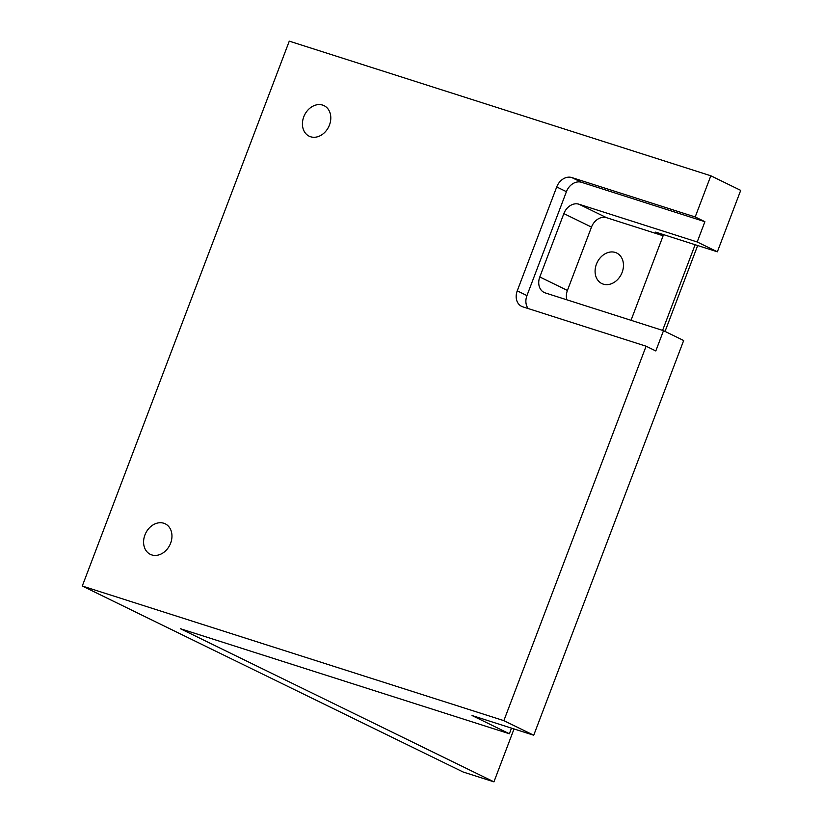 <?xml version="1.0" encoding="UTF-8"?>
<svg xmlns="http://www.w3.org/2000/svg" width="823" height="823" viewBox="0 0 823 823"><rect width="100%" height="100%" fill="white"/><g stroke="black" fill="none" stroke-linecap="round" stroke-linejoin="round"><path stroke-width="1.23" d="M603.259 284.13A16.985 13.435 116 0 1 601.819 283.554A16.985 13.435 116 0 1 596.788 263.288A16.985 13.435 116 0 1 615.285 252.455A16.985 13.435 116 0 1 616.725 253.031A16.985 13.435 116 0 1 621.756 273.308A16.985 13.435 116 0 1 603.259 284.13M163.787 523.243A16.985 13.435 -64 0 0 145.29 534.065A16.985 13.435 -64 0 0 150.321 554.342A16.985 13.435 -64 0 0 151.751 554.918A16.985 13.435 -64 0 0 170.258 544.085A16.985 13.435 -64 0 0 165.228 523.819A16.985 13.435 -64 0 0 163.787 523.243M322.626 105.087A16.985 13.435 -64 0 0 304.129 115.92A16.985 13.435 -64 0 0 309.16 136.186A16.985 13.435 -64 0 0 310.6 136.762A16.985 13.435 -64 0 0 329.097 125.929A16.985 13.435 -64 0 0 324.067 105.663A16.985 13.435 -64 0 0 322.626 105.087M697.204 241.972L704.9 221.706L695.198 216.963L710.835 175.783L740.71 190.37L717.358 251.817L697.204 241.972L578.96 204.217L606.582 217.704A13.59 10.75 -64 0 0 591.49 227.097L567.417 290.447A13.59 10.75 -64 0 0 566.852 299.809M717.358 251.817L655.664 232.117L663.132 235.769L631.025 320.301M710.835 175.783L289.274 41.15L82.29 586.017L463.092 771.995L493.944 781.85L180.34 628.69L509.375 733.766L472.042 715.526L533.726 735.237L683.666 340.527L663.503 330.671L655.808 350.948L646.096 346.205L503.861 720.65L533.726 735.237M82.29 586.017L503.861 720.65M704.9 221.706L581.511 182.294A13.59 10.75 -64 0 0 566.419 191.687L556.718 186.944L517.245 290.848A13.59 10.75 116 0 0 521.566 306.341A13.59 10.75 116 0 0 522.708 306.804L646.096 346.205M556.718 186.944A13.59 10.75 116 0 1 571.81 177.562L581.511 182.294M695.198 216.963L571.81 177.562M509.375 733.766L511.505 728.139M662.597 330.383L695.137 244.729M493.944 781.85L514.036 728.941M665.046 331.422L697.667 245.532M566.419 191.687L526.946 295.591A13.59 10.75 -64 0 0 528.181 308.553M591.49 227.097L563.858 213.599L539.795 276.96A13.59 10.75 116 0 0 544.116 292.453A13.59 10.75 116 0 0 545.258 292.916L663.503 330.671M563.858 213.599A13.59 10.75 116 0 1 578.96 204.217M663.132 235.769L606.582 217.704M517.245 290.848L526.946 295.591M539.795 276.96L567.417 290.447"/></g></svg>
